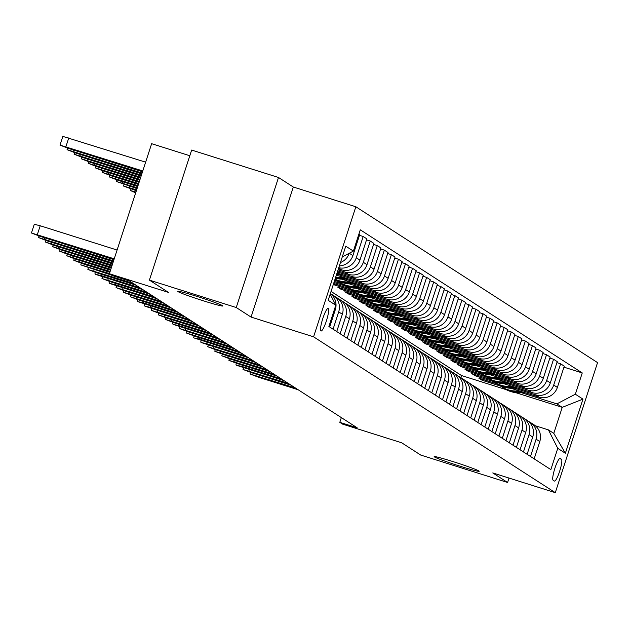 <?xml version="1.0" encoding="UTF-8"?>
<svg xmlns="http://www.w3.org/2000/svg" width="629" height="629" viewBox="0 0 629 629"><rect width="100%" height="100%" fill="white"/><g stroke="black" fill="none" stroke-linecap="round" stroke-linejoin="round"><path stroke-width="0.94" d="M203.906 300.976A23.682 1.116 18 0 1 177.779 291.329A23.682 1.116 18 0 1 196.688 296.314A23.682 1.116 18 0 1 222.823 305.961A23.682 1.116 18 0 1 203.906 300.976M460.286 466.278A23.682 1.116 18 0 1 434.152 456.63A23.682 1.116 18 0 1 453.061 461.623A23.682 1.116 18 0 1 479.196 471.263A23.682 1.116 18 0 1 460.286 466.278M320.955 330.94A11.841 2.076 107.5 0 0 321.042 330.98A11.841 2.076 107.5 0 0 326.498 320.586A11.841 2.076 107.5 0 0 328.259 308.446A11.841 2.076 107.5 0 0 328.173 308.399A11.841 2.076 107.5 0 0 322.716 318.801A11.841 2.076 107.5 0 0 320.955 330.94M189.816 155.748L151.644 143.695L109.383 273.749L112.206 275.573L129.574 281.053L357.178 427.806L339.809 422.326L342.632 424.143L401.687 442.785L420.722 455.058L507.572 482.474L509.003 478.056M278.505 177.48L191.656 150.064L149.403 280.117L236.245 307.534L251.057 317.079L313.588 336.822L355.841 206.76L293.311 187.025L278.505 177.48L236.245 307.534M313.588 336.822L555.289 492.664L597.55 362.611L355.841 206.76M561.453 459.225L560.211 458.423A11.471 2.013 107.5 0 0 560.125 458.384A11.471 2.013 107.5 0 0 554.833 468.456A11.471 2.013 107.5 0 0 553.127 480.218L554.369 481.02A11.471 2.013 107.5 0 0 554.456 481.059A11.471 2.013 107.5 0 0 559.739 470.987A11.471 2.013 107.5 0 0 561.453 459.225L559.495 458.612M575.346 394.21L582.957 399.116L565.369 453.25L557.758 448.335L548.425 429.89L553.787 433.35L562.24 407.34L556.877 403.881L575.346 394.21L582.257 372.942L360.291 229.821L353.38 251.089L342.278 256.907A14.797 14.553 -57.2 0 0 342.286 256.907M330.186 294.128L335.792 305.222L328.881 326.49L550.847 469.604L557.758 448.335M335.792 305.222L328.173 300.308L345.761 246.183L353.38 251.089M109.383 273.749L168.438 292.391L149.403 280.117M555.289 492.664L492.766 472.929L507.572 482.474M341.343 417.601L339.809 422.326M460.821 377.604L461.497 375.537L506.259 389.666M515.67 392.638L562.24 407.34L582.957 399.116M548.425 429.89L535.295 425.747M482.522 379.295L482.191 380.301L500.598 386.112M521.598 392.748L556.877 403.881M482.191 380.301L478.811 378.123L497.146 383.91M511.007 388.29L538.904 397.096A14.797 14.553 -57.2 0 0 557.373 387.417L564.276 366.157L560.612 363.79L556.901 362.618M475.469 374.75L475.139 375.757L493.545 381.567M514.553 388.195L535.24 394.729A14.797 14.553 -57.2 0 0 553.701 385.058L560.612 363.79M475.139 375.757L471.758 373.579L490.093 379.366A28.305 27.833 122.8 0 0 509.977 383.32M503.955 383.745L531.851 392.551A14.797 14.553 -57.2 0 0 550.32 382.872L557.231 361.604L553.559 359.245L549.848 358.074M468.416 370.206L468.094 371.212L486.492 377.023M507.501 383.651L528.187 390.184A14.797 14.553 -57.2 0 0 546.648 380.506L553.559 359.245M468.094 371.212L464.705 369.026L483.048 374.821M496.91 379.193L524.806 387.999A14.797 14.553 -57.2 0 0 543.267 378.328L550.178 357.06L546.507 354.701L542.796 353.522M461.371 365.653L461.041 366.668L479.44 372.478M500.448 379.106L521.134 385.64A14.797 14.553 -57.2 0 0 539.603 375.961L546.507 354.701M461.041 366.668L457.653 364.482L475.996 370.277M489.857 374.648L517.753 383.454A14.797 14.553 -57.2 0 0 536.215 373.783L543.126 352.515L539.462 350.149L535.751 348.977M454.319 361.109L453.989 362.123L472.395 367.926M493.395 374.562L514.09 381.088A14.797 14.553 -57.2 0 0 532.551 371.417L539.462 350.149M453.989 362.123L450.608 359.937L468.943 365.724M482.805 370.104L510.701 378.91A14.797 14.553 -57.2 0 0 529.162 369.231L536.073 347.971L532.409 345.604L528.698 344.433M447.266 356.564L446.936 357.571L465.342 363.381M486.351 370.017L507.037 376.543A14.797 14.553 -57.2 0 0 525.498 366.872L532.409 345.604M446.936 357.571L443.555 355.393L461.89 361.18M475.752 365.559L503.648 374.365A14.797 14.553 -57.2 0 0 522.117 364.686L529.02 343.426L525.357 341.06L521.645 339.888M440.214 352.02L439.883 353.026L458.289 358.837M479.298 365.465L499.984 371.998A14.797 14.553 -57.2 0 0 518.445 362.328L525.357 341.06M439.883 353.026L436.502 350.848L454.846 356.635M468.699 361.007L496.603 369.813A14.797 14.553 -57.2 0 0 515.065 360.142L521.976 338.874L518.304 336.515L514.593 335.343M433.161 347.467L432.838 348.482L451.237 354.292M472.245 360.92L492.932 367.454A14.797 14.553 -57.2 0 0 511.401 357.775L518.304 336.515M432.838 348.482L429.45 346.296L447.793 352.091M461.655 356.462L489.551 365.268A14.797 14.553 -57.2 0 0 508.012 355.597L514.923 334.329L511.259 331.963L507.54 330.791M426.116 342.923L425.786 343.937L444.184 349.748M465.193 356.376L485.879 362.909A14.797 14.553 -57.2 0 0 504.348 353.231L511.259 331.963M425.786 343.937L422.397 341.751L440.74 347.538M454.602 351.918L482.498 360.724A14.797 14.553 -57.2 0 0 500.959 351.053L507.87 329.785L504.206 327.418L500.495 326.247M419.063 338.378L418.733 339.385L437.139 345.195M458.14 351.831L478.834 358.357A14.797 14.553 -57.2 0 0 497.295 348.686L504.206 327.418M418.733 339.385L415.352 337.207L433.688 342.994M447.549 347.373L475.445 356.179A14.797 14.553 -57.2 0 0 493.907 346.5L500.818 325.24L497.154 322.874L493.443 321.702M412.011 333.834L411.68 334.84L430.087 340.651M451.095 347.279L471.781 353.812A14.797 14.553 -57.2 0 0 490.243 344.142L497.154 322.874M411.68 334.84L408.3 332.662L426.635 338.449M440.497 342.821L468.393 351.627A14.797 14.553 -57.2 0 0 486.862 341.956L493.773 320.688L490.101 318.329L486.39 317.158M404.958 329.281L404.628 330.296L423.034 336.106M444.043 342.734L464.729 349.268A14.797 14.553 -57.2 0 0 483.19 339.589L490.101 318.329M404.628 330.296L401.247 328.11L419.59 333.905M433.444 338.276L461.348 347.082A14.797 14.553 -57.2 0 0 479.809 337.411L486.72 316.143L483.048 313.777L479.337 312.605M397.905 324.737L397.583 325.751L415.981 331.562M436.99 338.19L457.676 344.723A14.797 14.553 -57.2 0 0 476.145 335.045L483.048 313.777M397.583 325.751L394.194 323.565L412.538 329.36A28.305 27.833 122.8 0 0 432.414 333.315M426.399 333.732L454.295 342.538A14.797 14.553 -57.2 0 0 472.756 332.867L479.668 311.599L476.004 309.232L472.285 308.061M390.861 320.192L390.53 321.207L408.929 327.009M429.937 333.645L450.623 340.171A14.797 14.553 -57.2 0 0 469.092 330.5L476.004 309.232M390.53 321.207L387.142 319.021L405.485 324.808M419.346 329.187L447.243 337.993A14.797 14.553 -57.2 0 0 465.704 328.314L472.615 307.054L468.951 304.688L465.24 303.516M383.808 315.648L383.478 316.654L401.884 322.465M422.885 329.101L443.579 335.627A14.797 14.553 -57.2 0 0 462.04 325.956L468.951 304.688M383.478 316.654L380.097 314.476L398.432 320.263M412.294 324.643L440.19 333.449A14.797 14.553 -57.2 0 0 458.659 323.77L465.562 302.502L461.898 300.143L458.187 298.972M376.755 311.103L376.425 312.11L394.831 317.92M415.84 324.548L436.526 331.082A14.797 14.553 -57.2 0 0 454.987 321.411L461.898 300.143M376.425 312.11L373.044 309.932L391.38 315.719A28.305 27.833 122.8 0 0 411.264 319.674M405.241 320.09L433.137 328.896A14.797 14.553 -57.2 0 0 451.606 319.225L458.517 297.957L454.846 295.599L451.135 294.427M369.703 306.551L369.38 307.565L387.779 313.376M408.787 320.004L429.473 326.537A14.797 14.553 -57.2 0 0 447.934 316.859L454.846 295.599M369.38 307.565L365.992 305.38L384.335 311.174M398.196 315.546L426.092 324.352A14.797 14.553 -57.2 0 0 444.554 314.681L451.465 293.413L447.793 291.046L444.082 289.875M362.658 302.006L362.328 303.021L380.726 308.823M401.734 315.459L422.421 321.985A14.797 14.553 -57.2 0 0 440.89 312.314L447.793 291.046M362.328 303.021L358.939 300.835L377.282 306.622M391.144 311.001L419.04 319.807A14.797 14.553 -57.2 0 0 437.501 310.136L444.412 288.868L440.748 286.502L437.029 285.33M355.605 297.462L355.275 298.468L373.681 304.279M394.682 310.915L415.376 317.441A14.797 14.553 -57.2 0 0 433.837 307.77L440.748 286.502M355.275 298.468L351.894 296.29L370.229 302.077A28.305 27.833 122.8 0 0 390.106 306.032M384.091 306.457L411.987 315.263A14.797 14.553 -57.2 0 0 430.448 305.584L437.359 284.324L433.696 281.957L429.984 280.786M348.552 292.917L348.222 293.924L366.628 299.734M387.637 306.362L408.323 312.896A14.797 14.553 -57.2 0 0 426.784 303.225L433.696 281.957M348.222 293.924L344.841 291.746L363.177 297.533M377.038 301.904L404.934 310.71A14.797 14.553 -57.2 0 0 423.403 301.039L430.307 279.771L426.643 277.413L422.932 276.241M341.5 288.365L341.17 289.379L359.576 295.19M380.584 301.818L401.271 308.352A14.797 14.553 -57.2 0 0 419.732 298.673L426.643 277.413M341.17 289.379L337.789 287.194L356.132 292.988M369.986 297.36L397.89 306.166A14.797 14.553 -57.2 0 0 416.351 296.495L423.262 275.227L419.59 272.86L415.879 271.689M334.447 283.821L334.125 284.835L352.523 290.645M373.532 297.273L394.218 303.807A14.797 14.553 -57.2 0 0 412.687 294.128L419.59 272.86M334.125 284.835L333.362 284.347M333.622 283.561L349.079 288.436M362.941 292.815L390.837 301.621A14.797 14.553 -57.2 0 0 409.298 291.95L416.209 270.682L412.545 268.316L408.826 267.144M333.975 282.468L345.47 286.093M366.479 292.729L387.165 299.255A14.797 14.553 -57.2 0 0 405.634 289.584L412.545 268.316M334.306 281.454L342.027 283.891M355.888 288.271L383.784 297.077A14.797 14.553 -57.2 0 0 402.245 287.398L409.157 266.138L405.493 263.771L401.782 262.6M334.659 280.361L338.426 281.548M359.426 288.176L380.12 294.71A14.797 14.553 -57.2 0 0 398.582 285.039L405.493 263.771M348.836 283.726L376.732 292.532A14.797 14.553 -57.2 0 0 395.193 282.853L402.104 261.585L398.44 259.227L394.729 258.055M352.382 283.632L373.068 290.166A14.797 14.553 -57.2 0 0 391.529 280.487L398.44 259.227M341.783 279.174L369.679 287.98A14.797 14.553 -57.2 0 0 388.148 278.309L395.059 257.041L391.387 254.682L387.676 253.503M345.329 279.087L366.015 285.621A14.797 14.553 -57.2 0 0 384.476 275.942L391.387 254.682M336.358 275.14L362.634 283.435A14.797 14.553 -57.2 0 0 381.095 273.764L388.007 252.496L384.335 250.13L380.624 248.958M338.276 274.543L358.962 281.069A14.797 14.553 -57.2 0 0 377.431 271.398L384.335 250.13M337.034 273.033L355.582 278.891A14.797 14.553 -57.2 0 0 374.043 269.212L380.954 247.952L377.29 245.585L373.571 244.414M337.396 271.94L351.91 276.524A14.797 14.553 -57.2 0 0 370.379 266.853L377.29 245.585M337.718 270.934L348.529 274.346A14.797 14.553 -57.2 0 0 366.99 264.667L373.901 243.407L370.237 241.041L366.526 239.869M338.08 269.841L344.865 271.98A14.797 14.553 -57.2 0 0 363.326 262.309L370.237 241.041M338.402 268.827L341.476 269.794A14.797 14.553 -57.2 0 0 359.945 260.123L366.849 238.855L363.185 236.496L359.474 235.325M461.497 375.537L331.058 291.431M534.163 458.848L539.784 441.55A14.797 14.553 -57.2 0 0 533.903 424.724L530.239 422.366A14.797 14.553 -57.2 0 0 528.47 421.391M582.257 372.942L563.954 367.163M359.002 233.791L359.804 234.31L352.893 255.578A14.797 14.553 -57.2 0 1 339.353 265.91M530.491 456.481L536.112 439.184A14.797 14.553 -57.2 0 0 530.239 422.366M527.11 454.303L532.732 437.006A14.797 14.553 -57.2 0 0 526.858 420.18L523.186 417.813A14.797 14.553 -57.2 0 0 521.417 416.846M523.446 451.936L529.06 434.639A14.797 14.553 -57.2 0 0 523.186 417.813M520.057 449.759L525.679 432.461A14.797 14.553 -57.2 0 0 519.806 415.635L516.134 413.269A14.797 14.553 -57.2 0 0 514.365 412.302M516.393 447.392L522.015 430.094A14.797 14.553 -57.2 0 0 516.134 413.269M513.005 445.206L518.626 427.909A14.797 14.553 -57.2 0 0 512.753 411.091L509.089 408.724A14.797 14.553 -57.2 0 0 507.32 407.749M509.341 442.847L514.962 425.55A14.797 14.553 -57.2 0 0 509.089 408.724M505.96 440.662L511.574 423.364A14.797 14.553 -57.2 0 0 505.7 406.538L502.036 404.18A14.797 14.553 -57.2 0 0 500.267 403.205M502.288 438.295L507.91 421.005A14.797 14.553 -57.2 0 0 502.036 404.18M498.907 436.117L504.529 418.82A14.797 14.553 -57.2 0 0 498.648 401.994L494.984 399.627A14.797 14.553 -57.2 0 0 493.215 398.66M495.243 433.751L500.857 416.453A14.797 14.553 -57.2 0 0 494.984 399.627M491.854 431.573L497.476 414.275A14.797 14.553 -57.2 0 0 491.603 397.449L487.931 395.083A14.797 14.553 -57.2 0 0 486.162 394.116M488.19 429.206L493.812 411.909A14.797 14.553 -57.2 0 0 487.931 395.083M484.802 427.02L490.423 409.731A14.797 14.553 -57.2 0 0 484.55 392.905L480.886 390.538A14.797 14.553 -57.2 0 0 479.109 389.563M481.138 424.661L486.76 407.364A14.797 14.553 -57.2 0 0 480.886 390.538M477.757 422.476L483.371 405.178A14.797 14.553 -57.2 0 0 477.497 388.352L473.834 385.994A14.797 14.553 -57.2 0 0 472.065 385.019M474.085 420.109L479.707 402.819A14.797 14.553 -57.2 0 0 473.834 385.994M470.704 417.931L476.326 400.634A14.797 14.553 -57.2 0 0 470.445 383.808L466.781 381.449A14.797 14.553 -57.2 0 0 465.012 380.474M467.033 415.565L472.654 398.267A14.797 14.553 -57.2 0 0 466.781 381.449M463.652 413.387L469.273 396.089A14.797 14.553 -57.2 0 0 463.392 379.263L459.728 376.897A14.797 14.553 -57.2 0 0 457.959 375.93M459.988 411.02L465.602 393.723A14.797 14.553 -57.2 0 0 459.728 376.897M456.599 408.834L462.221 391.545A14.797 14.553 -57.2 0 0 456.347 374.719L452.676 372.352A14.797 14.553 -57.2 0 0 450.907 371.385M452.935 406.476L458.557 389.178A14.797 14.553 -57.2 0 0 452.676 372.352M449.546 404.29L455.168 386.992A14.797 14.553 -57.2 0 0 449.295 370.174L445.631 367.808A14.797 14.553 -57.2 0 0 443.862 366.833M445.882 401.931L451.504 384.633A14.797 14.553 -57.2 0 0 445.631 367.808M442.501 399.745L448.115 382.448A14.797 14.553 -57.2 0 0 442.242 365.622L438.578 363.263A14.797 14.553 -57.2 0 0 436.809 362.288M438.83 397.379L444.451 380.089A14.797 14.553 -57.2 0 0 438.578 363.263M435.449 395.201L441.071 377.903A14.797 14.553 -57.2 0 0 435.189 361.077L431.525 358.711A14.797 14.553 -57.2 0 0 429.756 357.744M431.777 392.834L437.399 375.537A14.797 14.553 -57.2 0 0 431.525 358.711M428.396 390.656L434.018 373.359A14.797 14.553 -57.2 0 0 428.145 356.533L424.473 354.166A14.797 14.553 -57.2 0 0 422.704 353.199M424.732 388.29L430.346 370.992A14.797 14.553 -57.2 0 0 424.473 354.166M421.344 386.104L426.965 368.814A14.797 14.553 -57.2 0 0 421.092 351.988L417.42 349.622A14.797 14.553 -57.2 0 0 415.651 348.647M417.68 383.745L423.301 366.448A14.797 14.553 -57.2 0 0 417.42 349.622M414.291 381.559L419.913 364.262A14.797 14.553 -57.2 0 0 414.039 347.436L410.375 345.077A14.797 14.553 -57.2 0 0 408.606 344.102M410.627 379.193L416.249 361.903A14.797 14.553 -57.2 0 0 410.375 345.077M407.246 377.015L412.86 359.717A14.797 14.553 -57.2 0 0 406.987 342.891L403.323 340.525A14.797 14.553 -57.2 0 0 401.554 339.558M403.574 374.648L409.196 357.351A14.797 14.553 -57.2 0 0 403.323 340.525M400.193 372.47L405.815 355.173A14.797 14.553 -57.2 0 0 399.934 338.347L396.27 335.98A14.797 14.553 -57.2 0 0 394.501 335.013M396.529 370.104L402.143 352.806A14.797 14.553 -57.2 0 0 396.27 335.98M393.141 367.918L398.762 350.628A14.797 14.553 -57.2 0 0 392.889 333.802L389.217 331.436A14.797 14.553 -57.2 0 0 387.448 330.461M389.477 365.559L395.098 348.262A14.797 14.553 -57.2 0 0 389.217 331.436M386.088 363.373L391.71 346.076A14.797 14.553 -57.2 0 0 385.836 329.25L382.165 326.891A14.797 14.553 -57.2 0 0 380.396 325.916M382.424 361.015L388.046 343.717A14.797 14.553 -57.2 0 0 382.165 326.891M379.043 358.829L384.657 341.531A14.797 14.553 -57.2 0 0 378.784 324.706L375.12 322.347A14.797 14.553 -57.2 0 0 373.351 321.372M375.371 356.462L380.993 339.165A14.797 14.553 -57.2 0 0 375.12 322.347M371.991 354.284L377.604 336.987A14.797 14.553 -57.2 0 0 371.731 320.161L368.067 317.794A14.797 14.553 -57.2 0 0 366.298 316.827M368.319 351.918L373.941 334.62A14.797 14.553 -57.2 0 0 368.067 317.794M364.938 349.74L370.56 332.442A14.797 14.553 -57.2 0 0 364.678 315.616L361.015 313.25A14.797 14.553 -57.2 0 0 359.245 312.283M361.274 347.373L366.888 330.076A14.797 14.553 -57.2 0 0 361.015 313.25M357.885 345.187L363.507 327.89A14.797 14.553 -57.2 0 0 357.634 311.072L353.962 308.705A14.797 14.553 -57.2 0 0 352.193 307.73M354.221 342.829L359.843 325.531A14.797 14.553 -57.2 0 0 353.962 308.705M350.833 340.643L356.454 323.345A14.797 14.553 -57.2 0 0 350.581 306.52L346.917 304.161A14.797 14.553 -57.2 0 0 345.148 303.186M347.169 338.276L352.79 320.987A14.797 14.553 -57.2 0 0 346.917 304.161M343.788 336.098L349.402 318.801A14.797 14.553 -57.2 0 0 343.528 301.975L339.864 299.608A14.797 14.553 -57.2 0 0 338.095 298.641M340.116 333.732L345.738 316.434A14.797 14.553 -57.2 0 0 339.864 299.608M336.735 331.554L342.357 314.256A14.797 14.553 -57.2 0 0 336.476 297.431L332.812 295.064A14.797 14.553 -57.2 0 0 331.043 294.097M338.772 267.702A14.797 14.553 -57.2 0 0 356.273 257.756L363.185 236.496M333.063 329.187L338.685 311.89A14.797 14.553 -57.2 0 0 332.812 295.064M329.682 327.001L335.304 309.712A14.797 14.553 -57.2 0 0 330.374 293.546M340.446 262.545A14.797 14.553 -57.2 0 0 349.205 253.275M553.787 433.35L565.369 453.25M251.057 317.079L293.311 187.025M298.138 389.744L258.763 377.314L250.122 374.027L295.323 387.92M270.761 380.93L264.227 378.516L268.953 379.767L292.163 387.44L270.761 380.93L270.934 380.396M519.232 390.884A28.305 27.833 122.8 0 1 501.407 386.654A28.305 27.833 122.8 0 1 499.355 385.2M524.075 392.41A28.305 27.833 122.8 0 1 504.222 388.478L503.153 387.786A28.305 27.833 -57.2 0 0 522.274 391.843M521.111 391.474A28.305 27.833 122.8 0 1 502.477 387.346L501.407 386.654M291.093 385.192L251.71 372.761L243.069 369.482L288.271 383.376M263.708 376.386L257.175 373.972L261.9 375.222L285.11 382.896L263.708 376.386L263.881 375.843M284.041 380.647L236.583 365.3L241.835 366.4L281.218 378.831M256.656 371.841L250.122 369.427L254.855 370.678L278.057 378.351L256.656 371.841L256.829 371.299M276.988 376.103L237.605 363.672L228.964 360.386L274.165 374.286M249.603 367.289L243.069 364.883L247.802 366.125L271.005 373.799L249.603 367.289L249.784 366.754M512.179 386.34A28.305 27.833 122.8 0 1 494.355 382.11A28.305 27.833 122.8 0 1 492.303 380.647M517.03 387.865A28.305 27.833 122.8 0 1 497.177 383.926L496.1 383.242A28.305 27.833 -57.2 0 0 515.222 387.299M514.058 386.929A28.305 27.833 122.8 0 1 495.424 382.802L494.355 382.11M505.126 381.787A28.305 27.833 122.8 0 1 487.302 377.565A28.305 27.833 122.8 0 1 485.25 376.103M507.013 382.385A28.305 27.833 122.8 0 1 488.371 378.257L487.302 377.565M488.717 378.469A28.305 27.833 -57.2 0 0 489.055 378.689A28.305 27.833 -57.2 0 0 508.169 382.754M498.082 377.243A28.305 27.833 122.8 0 1 480.249 373.021A28.305 27.833 122.8 0 1 478.197 371.558M502.925 378.776A28.305 27.833 122.8 0 1 483.072 374.837L482.003 374.145A28.305 27.833 -57.2 0 0 501.124 378.202M499.961 377.84A28.305 27.833 122.8 0 1 481.327 373.712L480.249 373.021M269.935 371.558L230.56 359.128L221.919 355.841L267.121 369.734M242.558 362.744L236.024 360.331L240.75 361.581L263.96 369.254L242.558 362.744L242.731 362.21M491.029 372.698A28.305 27.833 122.8 0 1 473.205 368.468A28.305 27.833 122.8 0 1 471.152 367.014M495.872 374.231A28.305 27.833 122.8 0 1 476.019 370.292L474.95 369.6A28.305 27.833 -57.2 0 0 494.072 373.657M492.908 373.288A28.305 27.833 122.8 0 1 474.274 369.16L473.205 368.468M262.891 367.014L223.507 354.575L214.866 351.297L260.068 365.19M235.505 358.2L228.972 355.786L233.697 357.036L256.907 364.71L235.505 358.2L235.678 357.657M255.838 362.461L216.455 350.031L207.814 346.752L253.015 360.645M228.453 353.655L221.919 351.241L226.644 352.492L249.855 360.165L228.453 353.655L228.626 353.113M248.785 357.917L201.327 342.569L206.587 343.67L245.963 356.1M221.4 349.103L214.866 346.697L219.6 347.939L242.802 355.621L221.4 349.103L221.573 348.568M241.733 353.372L194.275 338.017L199.535 339.117L238.91 351.556M214.347 344.558L207.822 342.152L212.547 343.395L235.749 351.068L214.347 344.558L214.528 344.024M234.68 348.828L195.305 336.397L186.664 333.111L231.865 347.004M207.303 340.014L200.769 337.6L205.494 338.85L228.704 346.524L207.303 340.014L207.476 339.471M483.976 368.154A28.305 27.833 122.8 0 1 466.152 363.924A28.305 27.833 122.8 0 1 464.1 362.461M488.819 369.679A28.305 27.833 122.8 0 1 468.967 365.748L467.897 365.056A28.305 27.833 -57.2 0 0 487.019 369.113M485.855 368.743A28.305 27.833 122.8 0 1 467.221 364.616L466.152 363.924M476.924 363.609A28.305 27.833 122.8 0 1 459.099 359.379A28.305 27.833 122.8 0 1 457.047 357.917M481.775 365.135A28.305 27.833 122.8 0 1 461.922 361.195L460.845 360.503A28.305 27.833 -57.2 0 0 479.966 364.568M478.811 364.199A28.305 27.833 122.8 0 1 460.169 360.071L459.099 359.379M469.871 359.057A28.305 27.833 122.8 0 1 452.047 354.835A28.305 27.833 122.8 0 1 449.994 353.372M474.722 360.59A28.305 27.833 122.8 0 1 454.869 356.651L453.8 355.959A28.305 27.833 -57.2 0 0 472.914 360.016M471.758 359.654A28.305 27.833 122.8 0 1 453.124 355.527L452.047 354.835M462.826 354.512A28.305 27.833 122.8 0 1 444.994 350.29A28.305 27.833 122.8 0 1 442.942 348.828M467.669 356.045A28.305 27.833 122.8 0 1 447.817 352.106L446.747 351.414A28.305 27.833 -57.2 0 0 465.869 355.471M464.705 355.11A28.305 27.833 122.8 0 1 446.071 350.974L444.994 350.29M455.773 349.968A28.305 27.833 122.8 0 1 437.949 345.738A28.305 27.833 122.8 0 1 435.897 344.275M460.617 351.493A28.305 27.833 122.8 0 1 440.764 347.562L439.695 346.87A28.305 27.833 -57.2 0 0 458.816 350.927M457.653 350.557A28.305 27.833 122.8 0 1 439.018 346.43L437.949 345.738M227.635 344.275L188.252 331.845L179.611 328.566L224.812 342.459M200.25 335.469L193.716 333.055L198.442 334.306L221.652 341.979L200.25 335.469L200.423 334.927M448.721 345.423A28.305 27.833 122.8 0 1 430.896 341.193A28.305 27.833 122.8 0 1 428.844 339.731M453.572 346.949A28.305 27.833 122.8 0 1 433.719 343.009L432.642 342.318A28.305 27.833 -57.2 0 0 451.764 346.382M450.6 346.013A28.305 27.833 122.8 0 1 431.966 341.885L430.896 341.193M220.582 339.731L173.124 324.383L178.377 325.484L217.76 337.915M193.197 330.925L186.664 328.511L191.389 329.761L214.599 337.435L193.197 330.925L193.37 330.382M441.668 340.871A28.305 27.833 122.8 0 1 423.844 336.649A28.305 27.833 122.8 0 1 421.792 335.186M446.519 342.404A28.305 27.833 122.8 0 1 426.666 338.465L425.589 337.773A28.305 27.833 -57.2 0 0 444.711 341.838M443.555 341.468A28.305 27.833 122.8 0 1 424.913 337.341L423.844 336.649M213.53 335.186L174.147 322.756L165.506 319.469L210.707 333.37M186.145 326.372L179.611 323.966L184.344 325.209L207.546 332.883L186.145 326.372L186.326 325.838M434.623 336.326A28.305 27.833 122.8 0 1 416.791 332.104A28.305 27.833 122.8 0 1 414.739 330.642M439.467 337.859A28.305 27.833 122.8 0 1 419.614 333.92L418.544 333.228A28.305 27.833 -57.2 0 0 437.666 337.286M436.502 336.924A28.305 27.833 122.8 0 1 417.868 332.796L416.791 332.104M206.477 330.642L167.102 318.211L158.461 314.925L203.662 328.818M179.1 321.828L172.566 319.414L177.292 320.664L200.502 328.338L179.1 321.828L179.273 321.293M427.571 331.782A28.305 27.833 122.8 0 1 409.738 327.552A28.305 27.833 122.8 0 1 407.686 326.097M429.45 332.371A28.305 27.833 122.8 0 1 410.816 328.244L409.738 327.552M411.154 328.464A28.305 27.833 -57.2 0 0 411.492 328.684A28.305 27.833 -57.2 0 0 430.613 332.741M199.424 326.097L160.049 313.659L151.408 310.38L196.61 324.273M172.047 317.283L165.513 314.87L170.239 316.12L193.449 323.793L172.047 317.283L172.22 316.741M420.518 327.237A28.305 27.833 122.8 0 1 402.694 323.007A28.305 27.833 122.8 0 1 400.642 321.545M425.361 328.763A28.305 27.833 122.8 0 1 405.508 324.823L404.439 324.139A28.305 27.833 -57.2 0 0 423.561 328.196M422.397 327.827A28.305 27.833 122.8 0 1 403.763 323.699L402.694 323.007M192.38 321.545L144.922 306.197L150.174 307.298L189.557 319.729M164.995 312.739L158.461 310.325L163.186 311.575L186.396 319.249L164.995 312.739L165.168 312.196M413.465 322.685A28.305 27.833 122.8 0 1 395.641 318.463A28.305 27.833 122.8 0 1 393.589 317M418.316 324.218A28.305 27.833 122.8 0 1 398.464 320.279L397.386 319.587A28.305 27.833 -57.2 0 0 416.508 323.652M415.344 323.282A28.305 27.833 122.8 0 1 396.71 319.155L395.641 318.463M185.327 317L137.869 301.653L143.121 302.753L182.504 315.184M157.942 308.186L151.408 305.78L156.141 307.023L179.344 314.704L157.942 308.186L158.115 307.652M178.274 312.456L138.891 300.025L130.25 296.739L175.452 310.64M150.889 303.642L144.356 301.236L149.089 302.478L172.291 310.152L150.889 303.642L151.07 303.107M171.222 307.911L131.846 295.481L123.205 292.194L168.407 306.087M143.844 299.097L137.311 296.684L142.036 297.934L165.246 305.608L143.844 299.097L144.017 298.555M164.177 303.359L124.794 290.928L116.153 287.65L161.354 301.543M136.792 294.553L130.258 292.139L134.983 293.389L158.194 301.063L136.792 294.553L136.965 294.01M157.124 298.814L109.666 283.467L114.918 284.567L154.302 296.998M129.739 290.008L123.205 287.595L127.931 288.837L151.141 296.518L129.739 290.008L129.912 289.466M150.072 294.27L110.688 281.839L102.047 278.553L147.249 292.454M122.686 285.456L116.153 283.05L120.886 284.292L144.088 291.966L122.686 285.456L122.859 284.921M143.019 289.725L95.561 274.37L100.821 275.471L140.196 287.901M115.634 280.911L109.108 278.498L113.833 279.748L137.036 287.422L115.634 280.911L115.815 280.377M135.966 285.173L96.591 272.742L87.95 269.464L133.151 283.357M108.589 276.367L102.055 273.953L106.781 275.203L129.991 282.877L108.589 276.367L108.762 275.824M111.545 275.148L80.897 264.911L109.446 273.552M111.042 274.818L95.003 269.409L109.399 273.709M109.855 272.294L82.485 263.653L73.758 260.272L110.13 271.453M109.91 272.145L87.95 264.864L110.083 271.602M110.539 270.187L75.433 259.109L66.705 255.728L110.814 269.346M87.431 262.725L80.897 260.312L85.63 261.562L108.833 269.236L87.431 262.725L87.612 262.191M111.223 268.088L68.38 254.556L59.653 251.183L111.498 267.239M80.378 258.181L73.852 255.767L78.578 257.017L101.788 264.691L80.378 258.181L80.559 257.638M111.907 265.981L61.335 250.012L52.6 246.639L112.182 265.139M73.334 253.636L66.8 251.223L71.525 252.473L94.735 260.147L73.334 253.636L73.507 253.094M112.591 263.873L54.283 245.467L45.555 242.086L112.866 263.032M66.281 249.084L59.747 246.678L64.472 247.92L87.683 255.602L66.281 249.084L66.454 248.549M113.275 261.766L47.23 240.923L38.503 237.542L113.55 260.925M59.228 244.539L52.694 242.134L57.428 243.376L80.63 251.05L59.228 244.539L59.401 244.005M113.959 259.667L40.177 236.378L31.45 232.997L114.234 258.826M117.088 250.035L40.217 225.772L37.363 234.554M52.176 239.995L45.642 237.581L50.375 238.831L73.577 246.505L52.176 239.995L52.356 239.452M34.398 224.301L40.217 225.772M406.413 318.14A28.305 27.833 122.8 0 1 388.588 313.918A28.305 27.833 122.8 0 1 386.536 312.456M408.3 318.738A28.305 27.833 122.8 0 1 389.658 314.61L388.588 313.918M390.004 314.822A28.305 27.833 -57.2 0 0 390.342 315.043A28.305 27.833 -57.2 0 0 409.455 319.1M399.368 313.596A28.305 27.833 122.8 0 1 381.536 309.374A28.305 27.833 122.8 0 1 379.484 307.911M404.211 315.129A28.305 27.833 122.8 0 1 384.358 311.19L383.289 310.498A28.305 27.833 -57.2 0 0 402.411 314.555M401.247 314.193A28.305 27.833 122.8 0 1 382.613 310.058L381.536 309.374M392.315 309.051A28.305 27.833 122.8 0 1 374.491 304.821A28.305 27.833 122.8 0 1 372.439 303.359M397.158 310.577A28.305 27.833 122.8 0 1 377.306 306.645L376.236 305.953A28.305 27.833 -57.2 0 0 395.358 310.011M394.194 309.641A28.305 27.833 122.8 0 1 375.56 305.513L374.491 304.821M385.262 304.507A28.305 27.833 122.8 0 1 367.438 300.277A28.305 27.833 122.8 0 1 365.386 298.814M387.142 305.096A28.305 27.833 122.8 0 1 368.508 300.969L367.438 300.277M368.846 301.181A28.305 27.833 -57.2 0 0 369.184 301.401A28.305 27.833 -57.2 0 0 388.305 305.466M378.21 299.954A28.305 27.833 122.8 0 1 360.386 295.732A28.305 27.833 122.8 0 1 358.333 294.27M383.061 301.488A28.305 27.833 122.8 0 1 363.208 297.548L362.131 296.857A28.305 27.833 -57.2 0 0 381.253 300.921M380.089 300.552A28.305 27.833 122.8 0 1 361.455 296.424L360.386 295.732M371.157 295.41A28.305 27.833 122.8 0 1 353.333 291.188A28.305 27.833 122.8 0 1 351.281 289.725M376.008 296.943A28.305 27.833 122.8 0 1 356.156 293.004L355.086 292.312A28.305 27.833 -57.2 0 0 374.2 296.369M373.044 296.007A28.305 27.833 122.8 0 1 354.402 291.872L353.333 291.188M135.95 191.994L130.51 190.587L135.691 192.796M136.359 190.729L123.465 186.035L136.635 189.887M364.112 290.865A28.305 27.833 122.8 0 1 346.28 286.635A28.305 27.833 122.8 0 1 344.228 285.181M368.956 292.391A28.305 27.833 122.8 0 1 349.103 288.459L348.034 287.767A28.305 27.833 -57.2 0 0 367.155 291.825M365.992 291.455A28.305 27.833 122.8 0 1 347.357 287.327L346.28 286.635M137.043 188.629L116.412 181.49L137.319 187.788M357.06 286.321A28.305 27.833 122.8 0 1 339.235 282.091A28.305 27.833 122.8 0 1 337.183 280.628M361.903 287.846A28.305 27.833 122.8 0 1 342.05 283.907L340.981 283.223A28.305 27.833 -57.2 0 0 360.103 287.28M358.939 286.91A28.305 27.833 122.8 0 1 340.305 282.783L339.235 282.091M137.264 187.937L130.604 186.082L137.091 188.472M137.727 186.522L118.087 180.326L109.36 176.946L138.003 185.681M350.007 281.768A28.305 27.833 122.8 0 1 335.045 279.158M354.858 283.302A28.305 27.833 122.8 0 1 335.005 279.362L334.982 279.355M351.886 282.366A28.305 27.833 122.8 0 1 335.013 279.276M334.998 279.323A28.305 27.833 -57.2 0 0 353.05 282.736M137.948 185.83L123.551 181.529L137.775 186.373M138.411 184.415L111.042 175.774L102.307 172.401L138.687 183.574M342.954 277.224A28.305 27.833 122.8 0 1 335.737 277.043M347.806 278.757A28.305 27.833 122.8 0 1 335.375 278.167M344.841 277.821A28.305 27.833 122.8 0 1 335.587 277.515M335.493 277.782A28.305 27.833 -57.2 0 0 345.997 278.183M138.632 183.731L116.507 176.985L138.459 184.266M139.095 182.316L103.989 171.23L95.254 167.857L139.371 181.474M340.753 274.213A28.305 27.833 122.8 0 1 336.515 274.645M337.789 273.269A28.305 27.833 122.8 0 1 336.924 273.379M336.759 273.882A28.305 27.833 -57.2 0 0 338.952 273.639M115.988 174.854L137.389 181.364L114.179 173.69L109.454 172.44L115.988 174.854L116.161 174.312M139.78 180.208L96.937 166.685L88.209 163.304L140.055 179.367M108.935 170.302L130.337 176.812L107.127 169.138L102.401 167.896L108.935 170.302L109.108 169.767M140.464 178.101L89.884 162.14L81.157 158.76L140.739 177.26M101.882 165.757L123.284 172.267L100.082 164.594L95.349 163.343L101.882 165.757L102.055 165.223M141.148 176.002L82.831 157.588L74.104 154.215L141.423 175.153M94.83 161.213L116.231 167.723L93.029 160.049L88.304 158.799L94.83 161.213L95.01 160.67M141.832 173.895L75.787 153.044L67.051 149.671L142.107 173.054M87.785 156.668L109.187 163.178L85.976 155.505L81.251 154.254L87.785 156.668L87.958 156.126M145.645 162.156L62.947 136.43M142.516 171.788L68.734 148.499L59.999 145.118L142.791 170.946M80.732 152.116L102.134 158.634L78.924 150.952L74.198 149.71L80.732 152.116L80.905 151.581M535.24 394.729L538.904 397.096M528.187 390.184L531.851 392.551M521.134 385.64L524.806 387.999M514.09 381.088L517.753 383.454M507.037 376.543L510.701 378.91M499.984 371.998L503.648 374.365M492.932 367.454L496.603 369.813M485.879 362.909L489.551 365.268M478.834 358.357L482.498 360.724M471.781 353.812L475.445 356.179M464.729 349.268L468.393 351.627M457.676 344.723L461.348 347.082M450.623 340.171L454.295 342.538M443.579 335.627L447.243 337.993M436.526 331.082L440.19 333.449M429.473 326.537L433.137 328.896M422.421 321.985L426.092 324.352M415.376 317.441L419.04 319.807M408.323 312.896L411.987 315.263M401.271 308.352L404.934 310.71M394.218 303.807L397.89 306.166M387.165 299.255L390.837 301.621M380.12 294.71L383.784 297.077M373.068 290.166L376.732 292.532M366.015 285.621L369.679 287.98M358.962 281.069L362.634 283.435M351.91 276.524L355.582 278.891M344.865 271.98L348.529 274.346M338.677 267.993L341.476 269.794M553.701 385.058L557.373 387.417M536.112 439.184L539.784 441.55M529.06 434.639L532.732 437.006M546.648 380.506L550.32 382.872M522.015 430.094L525.679 432.461M539.603 375.961L543.267 378.328M514.962 425.55L518.626 427.909M532.551 371.417L536.215 373.783M507.91 421.005L511.574 423.364M525.498 366.872L529.162 369.231M500.857 416.453L504.529 418.82M518.445 362.328L522.117 364.686M493.812 411.909L497.476 414.275M511.401 357.775L515.065 360.142M486.76 407.364L490.423 409.731M504.348 353.231L508.012 355.597M479.707 402.819L483.371 405.178M497.295 348.686L500.959 351.053M472.654 398.267L476.326 400.634M490.243 344.142L493.907 346.5M465.602 393.723L469.273 396.089M483.19 339.589L486.862 341.956M458.557 389.178L462.221 391.545M476.145 335.045L479.809 337.411M451.504 384.633L455.168 386.992M469.092 330.5L472.756 332.867M444.451 380.089L448.115 382.448M462.04 325.956L465.704 328.314M437.399 375.537L441.071 377.903M454.987 321.411L458.659 323.77M430.346 370.992L434.018 373.359M447.934 316.859L451.606 319.225M423.301 366.448L426.965 368.814M440.89 312.314L444.554 314.681M416.249 361.903L419.913 364.262M433.837 307.77L437.501 310.136M409.196 357.351L412.86 359.717M426.784 303.225L430.448 305.584M402.143 352.806L405.815 355.173M419.732 298.673L423.403 301.039M395.098 348.262L398.762 350.628M412.687 294.128L416.351 296.495M388.046 343.717L391.71 346.076M405.634 289.584L409.298 291.95M380.993 339.165L384.657 341.531M398.582 285.039L402.245 287.398M373.941 334.62L377.604 336.987M391.529 280.487L395.193 282.853M366.888 330.076L370.56 332.442M384.476 275.942L388.148 278.309M359.843 325.531L363.507 327.89M377.431 271.398L381.095 273.764M352.79 320.987L356.454 323.345M370.379 266.853L374.043 269.212M345.738 316.434L349.402 318.801M363.326 262.309L366.99 264.667M338.685 311.89L342.357 314.256M356.273 257.756L359.945 260.123M334.502 309.193L335.304 309.712M349.268 253.243L352.893 255.578M256.349 374.231L255.94 375.489M287.429 386.198L287.602 385.671M249.296 369.679L248.887 370.945M280.385 381.646L280.55 381.127M242.251 365.135L241.835 366.4M273.332 377.101L273.497 376.582M235.199 360.59L234.79 361.856M266.279 372.557L266.452 372.03M228.146 356.045L227.737 357.303M259.227 368.012L259.4 367.485M221.094 351.501L220.685 352.759M252.182 363.46L252.347 362.941M214.041 346.949L213.632 348.214M245.129 358.915L245.294 358.396M206.996 342.404L206.587 343.67M238.077 354.371L238.249 353.852M199.943 337.859L199.535 339.117M231.024 349.826L231.197 349.299M192.891 333.315L192.482 334.573M223.971 345.274L224.144 344.755M185.838 328.763L185.429 330.028M216.926 340.729L217.091 340.21M178.793 324.218L178.377 325.484M209.874 336.185L210.039 335.666M171.741 319.674L171.332 320.939M202.821 331.64L202.994 331.113M164.688 315.129L164.279 316.387M195.768 327.096L195.941 326.569M157.635 310.584L157.226 311.842M188.716 322.543L188.889 322.024M150.583 306.032L150.174 307.298M181.671 317.999L181.836 317.48M143.538 301.488L143.121 302.753M174.618 313.454L174.783 312.928M136.485 296.943L136.076 298.201M167.566 308.91L167.739 308.383M129.432 292.399L129.024 293.657M160.513 304.357L160.686 303.838M122.38 287.846L121.971 289.112M153.468 299.813L153.633 299.294M115.327 283.302L114.918 284.567M146.415 295.268L146.581 294.749M108.282 278.757L107.866 280.023M139.363 290.724L139.536 290.197M101.23 274.213L100.821 275.471M132.31 286.179L132.483 285.652M94.177 269.66L93.768 270.926M125.257 281.627L125.43 281.108M87.124 265.116L86.716 266.382M101.536 271.822L101.709 271.28M80.08 260.571L79.663 261.837M94.484 267.27L94.657 266.735M73.027 256.027L72.618 257.285M104.107 267.993L104.28 267.467M65.974 251.482L65.565 252.74M97.055 263.441L97.228 262.922M58.922 246.93L58.513 248.196M90.002 258.896L90.175 258.377M51.869 242.385L51.46 243.651M82.957 254.352L83.122 253.833M44.824 237.841L44.407 239.099M75.905 249.807L76.07 249.281M68.852 245.255L69.025 244.736M129.37 187.599L129.778 186.333M122.317 183.055L122.734 181.789M115.272 178.502L115.681 177.244M130.266 183.409L130.085 183.943M108.219 173.958L108.628 172.692M123.213 178.856L123.04 179.399M101.167 169.413L101.576 168.147M132.829 179.595L132.664 180.114M94.114 164.869L94.523 163.603M125.776 175.043L125.611 175.57M87.061 160.316L87.478 159.058M118.732 170.498L118.559 171.025M80.017 155.772L80.426 154.514M111.679 165.954L111.506 166.473M72.964 151.227L73.373 149.961M104.626 161.409L104.453 161.928M65.911 146.683L68.765 137.893M97.574 156.857L97.409 157.384M250.531 372.384L250.028 373.933M243.478 367.839L242.983 369.388M236.433 363.295L235.93 364.844M229.381 358.75L228.877 360.291M489.055 378.689L490.125 379.381M222.328 354.206L221.825 355.747M215.275 349.653L214.772 351.202M208.23 345.109L207.727 346.658M201.178 340.564L200.675 342.105M194.125 336.02L193.622 337.561M187.072 331.467L186.569 333.016M180.02 326.923L179.524 328.472M172.975 322.378L172.472 323.919M165.922 317.834L165.419 319.375M158.87 313.281L158.366 314.83M411.492 328.684L412.561 329.376M151.817 308.737L151.314 310.286M144.764 304.192L144.269 305.741M137.72 299.648L137.216 301.189M130.667 295.103L130.164 296.644M123.614 290.551L123.111 292.1M116.562 286.006L116.058 287.555M109.517 281.462L109.014 283.003M102.464 276.917L101.961 278.458M95.411 272.365L94.908 273.914M88.359 267.82L87.856 269.369M81.306 263.276L80.811 264.825M74.261 258.731L73.758 260.272M67.209 254.187L66.705 255.728M60.156 249.634L59.653 251.183M53.103 245.09L52.6 246.639M46.051 240.545L45.555 242.086M39.006 236.001L38.503 237.542M34.304 224.207L31.45 232.997M390.342 315.043L391.411 315.734M369.184 301.401L370.253 302.093M130.51 190.587L131.013 189.038M123.465 186.035L123.96 184.494M116.412 181.49L116.915 179.949M109.36 176.946L109.863 175.397M102.307 172.401L102.81 170.852M95.254 167.857L95.757 166.308M88.209 163.304L88.705 161.763M81.157 158.76L81.66 157.219M74.104 154.215L74.607 152.666M67.051 149.671L67.555 148.122M59.999 145.118L62.861 136.336"/></g></svg>
